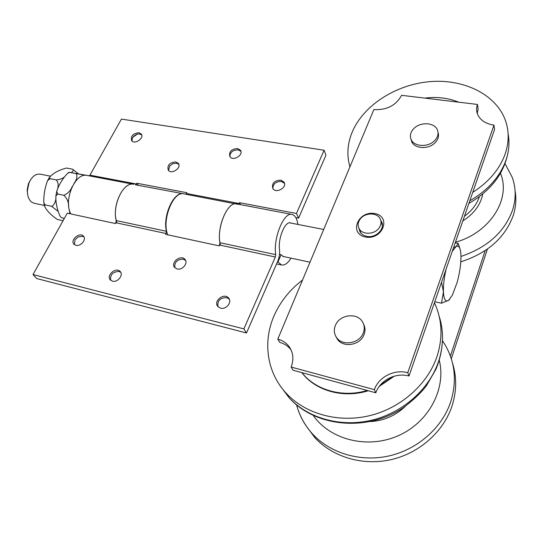 <?xml version="1.0" encoding="UTF-8"?>
<svg xmlns="http://www.w3.org/2000/svg" width="543" height="543" viewBox="0 0 543 543"><rect width="100%" height="100%" fill="white"/><g stroke="black" fill="none" stroke-linecap="round" stroke-linejoin="round"><path stroke-width="0.81" d="M450.385 356.093L485.204 250.594M451.301 358.808L487.424 249.074M493.974 125.128L494.571 129.444L409.008 376.007C395.684 372.288 380.093 380.195 375.817 392.813L293.077 370.238L291.157 367.054C294.157 358.882 293.193 351.708 288.265 345.538C285.523 342.382 282.034 340.244 277.799 339.124L373.869 109.618C386.867 110.188 396.098 105.423 401.569 95.317L477.467 104.439C476.259 107.853 476.299 111.166 477.589 114.376C480.27 120.254 485.734 123.838 493.974 125.128L407.766 372.715C394.361 369.002 378.668 376.957 374.358 389.636L291.157 367.054M291.109 349.997L290.172 348.81C287.437 345.66 283.969 343.529 279.754 342.402L277.799 339.124M477.467 104.439L478.145 108.783L477.277 113.541M382.286 224.123L381.39 222.786M359.792 230.232L359.934 231.8M380.819 220.587L381.247 221.232C385.951 228.182 376.021 238.54 366.701 236.314C363.742 235.689 361.543 234.277 360.097 232.078L358.869 228.141M365.466 237.026C382.571 240.427 391.774 216.426 374.731 213.569C358.041 210.345 348.518 233.741 365.466 237.026M409.008 376.007L407.766 372.715M375.817 392.813L374.358 389.636M460.79 261.848C487.702 253.133 505.207 237.596 513.325 215.245C515.925 206.998 516.515 198.867 515.083 190.858M472.729 192.398C489.087 181.817 499.96 168.832 505.343 153.438C509.198 141.567 509.11 130.245 505.071 119.487C495.08 93.491 462.331 78.45 428.753 81.742C395.114 84.98 363.579 105.525 352.359 131.725C347.398 143.528 346.583 155.223 349.923 166.823M458.706 102.186C448.321 97.937 437.027 96.579 424.816 98.113M393.057 376.53L380.168 385.231M367.217 390.465C343.291 397.714 317.051 390.614 303.17 374.188L301.881 372.634M394.347 376.143L379.313 386.317M368.263 390.75C344.16 398.365 317.499 391.32 303.476 374.711L301.745 372.6M434.434 302.743C442.192 319.501 443.061 337.386 437.034 356.405C427.626 384.498 400.578 408.39 369.104 415.789C337.61 423.16 304.922 413.617 286.147 393.207C266.728 372.355 262.744 341.886 273.903 316.155C280.1 301.908 289.65 289.86 302.546 280.012M452.428 362.812C456.799 376.611 456.738 390.79 452.231 405.363C443.896 431.427 419.535 453.222 390.94 459.677C362.317 466.098 332.309 456.826 314.736 437.502L306.286 426.058M438.052 132.465C439.199 136.083 438.181 139.537 434.997 142.829C428.583 149.535 414.859 148.877 411.777 141.845L410.956 139.123M434.529 140.732C428.094 147.452 414.336 146.807 411.248 139.761C409.531 135.859 410.433 132.078 413.963 128.426C420.425 121.727 434.298 122.379 437.305 129.662C438.88 133.463 437.957 137.155 434.529 140.732M363.661 324.286C365.5 328.013 365.439 331.882 363.477 335.893C358.971 345.518 343.251 347.635 337.576 339.497L335.927 336.585M362.738 334.176C358.21 343.828 342.443 345.959 336.755 337.807C333.809 333.64 333.524 329.133 335.9 324.293C340.576 314.628 356.507 312.646 362.066 321.164C364.74 325.176 364.957 329.513 362.738 334.176M30.768 179.509L28.46 183.622L27.157 189.982L27.673 194.672M44.329 205.437L34.175 203.265L31.847 202.247C28.847 199.953 27.367 196.084 27.401 190.641L28.942 183.106C31.786 176.665 35.512 173.685 40.121 174.154L50.506 176.176M449.794 299.152L448.566 300.327L452.394 295.12L457.179 282.299C459.765 272.681 461.027 263.884 460.959 255.923L460.851 253.737C460.321 247.649 458.774 245.226 456.208 246.461L458.251 243.413L459.867 248.511M441.466 303.211L443.441 291.876C443.889 299.417 445.599 302.234 448.566 300.327L441.466 303.211L434.78 301.738M453.581 247.56L456.208 246.461L452.238 251.429M446.041 269.301C444.113 277.853 443.244 285.38 443.441 291.876L441.547 282.238M455.224 242.843L458.251 243.413M73.997 183.412C76.902 179.461 77.615 176.183 76.129 173.59L85.889 175.321M68.71 206.225C68.561 201.847 66.945 198.195 63.87 195.283L63.87 195.283C67.753 193.675 70.542 190.763 72.233 186.541M69.857 213.725L69.3 209.679M63.864 195.276L57.707 194.014L55.888 195.969C55.61 202.79 57.096 209.713 60.354 216.738L61.882 217.818L60.354 216.738M76.129 173.59L69.993 172.423L67.909 173.027C62.594 178.606 58.861 184.715 56.71 191.346L57.707 194.014M89.568 175.857L69.993 172.423M64.373 218.361L61.882 217.818M71.126 172.565C73.305 171.249 73.78 170.122 72.552 169.185L78.477 173.828M72.552 169.185L66.524 168.045C58.651 170.122 52.949 173.251 49.42 177.439L50.105 178.688L56.18 179.882C59.37 179.665 61.983 178.79 64.013 177.269M57.931 211.186L51.483 206.238L52.42 206.096C54.28 204.365 55.413 202.016 55.827 199.057M57.741 188.326C58.63 184.729 58.108 181.912 56.173 179.889M64.013 219.012L63.504 218.171M51.476 206.238L45.436 204.949L44.377 205.621C46.291 210.27 50.621 214.879 57.368 219.453L63.063 220.709M50.105 178.688L47.587 180.595C44.933 187.566 43.664 194.808 43.766 202.322L44.614 204.433L45.436 204.949M110.738 280.317C109.978 274.738 112.72 271.778 118.971 271.439L120.77 272.342M112.462 281.172L110.501 280.1C105.709 275.776 115.822 266.647 120.091 271.412C123.906 274.792 117.688 282.781 112.462 281.172M217.967 306.639C217.2 300.741 220.085 297.72 226.628 297.591L229.316 299.179M220.56 308.146L217.947 306.612C212.829 301.345 224.042 292.31 228.583 298.032C232.445 301.976 226.221 309.87 220.56 308.146M174.88 267.74C174.276 262.242 177.072 259.378 183.262 259.147L185.597 260.423M177.127 268.955L174.744 267.597C170.02 262.819 180.751 254.165 184.925 259.371C188.523 262.968 182.434 270.489 177.127 268.955M74.398 244.621L75.015 239.748L78.233 236.891L82.421 236.239L84.002 236.979M75.911 245.321L74.086 244.343C69.667 240.379 79.448 231.705 83.371 236.09C86.894 239.191 80.819 246.753 75.911 245.321M220.533 245.232C215.632 229.954 227.205 200.856 236.707 203.91C227.863 201.134 216.657 226.669 219.976 242.728L219.223 245.891L165.69 234.366L166.436 231.291C162.54 215.571 174.018 190.926 183.575 193.797L183.744 193.831M117.016 222.99C110.853 208.268 122.84 181.07 133.768 184.315C123.587 181.362 111.892 205.186 116.29 220.587L115.55 223.567L67.278 213.168L33.001 274.568L36.72 278.539L246.502 332.981L243.868 328.909L275.335 257.009L275.715 254.633C273.034 238.228 283.914 211.77 291.951 214.431C294.998 215.191 296.98 218.53 297.91 224.435M291.143 223.119L290.403 222.861C285.014 221.096 277.792 238.689 279.536 249.637C279.923 253.493 279.299 257.43 277.649 261.454L246.502 332.981M284.281 256.71L283.5 256.649L281.104 254.728L277.948 261.977L277.466 261.869M279.516 254.389L281.104 254.728M291.021 258.149C287.851 263.219 284.715 265.507 281.613 265.018L277.948 261.977M33.001 274.568L243.868 328.909M230.035 156.818C229.648 154.986 230.347 153.262 232.126 151.653L234.237 150.35L238.146 149.807L240.916 151.321M237.495 148.497L240.4 150.18C244.051 154.864 233.083 161.617 229.899 156.642C228.718 151.796 231.25 149.081 237.495 148.497M131.935 140.976L132.567 137.474L137.331 134.107L139.68 133.992L141.709 134.935M136.721 134.284L133.551 136.239M138.893 132.716L141.187 133.958C144.743 137.915 134.786 144.954 131.657 140.685C130.483 136.11 132.899 133.456 138.893 132.716M168.513 170.488L169.708 165.927L173.108 163.552L176.502 163.185L178.803 164.359M175.749 161.916L178.253 163.314C182.041 167.638 171.656 174.894 168.31 170.258C166.993 165.377 169.477 162.595 175.749 161.916M272.898 188.652C272.939 183.934 275.742 181.518 281.294 181.403L284.464 183.283M280.697 180.093L283.914 182.034C287.77 187.192 276.217 194.034 272.851 188.584C271.561 183.419 274.174 180.588 280.697 180.093M135.879 184.722L136.911 183.249L138.18 185.156M183.575 193.797L135.268 184.776M136.911 183.249L186.901 192.717L185.903 194.245M238.01 204.344L183.914 193.865C173.332 190.579 161.434 220.282 167.773 234.814M240.556 204.643L239.511 202.682L296.478 213.467L298.596 218.123L295.786 217.58M238.547 204.263L239.511 202.682M296.478 213.467L324.083 150.235L325.943 155.155L298.596 218.123M133.768 184.315L87.287 175.47C75.429 172.022 63.253 199.872 70.76 213.915M324.083 150.235L121.428 119.087L89.507 175.891M379.177 227.877C374.792 234.501 362.785 235.126 359.33 228.983C357.545 225.847 357.776 222.623 360.036 219.291C364.475 212.68 376.55 212.103 379.944 218.422C381.607 221.469 381.349 224.626 379.177 227.877M360.552 232.723L360.321 231.651M381.865 224.205L382.374 225.23M460.966 256.439C487.424 247.459 504.651 231.942 512.633 209.903C516.149 198.616 516.013 187.763 512.225 177.337L505.058 163.687M455.428 242.253C490.037 232.696 511.33 198.819 500.476 173.298M462.84 220.886C473.978 213.799 480.609 204.826 482.754 193.966M464.462 216.202C471.663 210.928 476.564 204.616 479.15 197.272L479.36 196.634M469.804 200.822C488.164 190.118 500.279 176.421 506.157 159.717C509.049 150.913 509.701 142.3 508.112 133.87M439.077 315.917C443.807 330.544 443.645 345.715 438.588 361.421C429.296 389.311 402.526 412.992 371.344 420.289C340.142 427.565 307.725 418.042 289.066 397.734L280.317 385.998M405.309 406.34C395.637 415.619 384.077 420.696 370.618 421.565M439.26 360.199C446.468 388.781 428.732 422.556 397.931 435.846C367.211 449.339 330.171 439.66 313.399 415.626M442.47 340.597L445.47 345.484C455.068 362.636 456.887 381.193 450.928 401.168C442.504 427.409 417.913 449.387 389.066 455.916C360.206 462.419 329.961 453.12 312.279 433.694C305.797 426.526 301.046 418.504 298.026 409.626M275.715 254.633L219.976 242.728M219.623 245.036L275.335 257.009M115.978 222.766L166.104 233.538M166.436 231.291L116.29 220.587M136.503 184.009L90.152 175.206M239.124 203.496L186.507 193.505M382.096 223.797L381.247 221.232M290.172 348.81L288.265 345.538M508.431 150.228C504.888 172.403 491.714 190.125 468.908 203.401M303.17 374.188L303.476 374.711M286.147 393.207L289.066 397.734C315.34 427.171 366.912 432.011 403.015 407.908C413.311 400.177 421.096 392.827 426.364 385.856L436.002 369.138C439.654 360.26 441.785 351.185 442.402 341.914M314.736 437.502L312.279 433.694C304.704 425.176 299.471 415.592 296.58 404.935M411.248 139.761L411.777 141.845M336.755 337.807L337.576 339.497M27.157 189.982L27.401 190.641M28.46 183.622L28.942 183.106M323.703 229.465L289.623 222.82M309.999 262.201L282.76 256.384M55.881 195.969L56.71 191.346M67.909 173.027L69.124 172.24M44.377 205.621L43.766 202.322M47.587 180.595L49.413 177.432M120.091 271.412L120.614 272.07M228.583 298.032L229.309 299.173M184.925 259.371L185.523 260.267M83.371 236.09L83.805 236.626M276.577 263.918L281.613 265.018M236.707 203.91L291.951 214.431M240.4 150.18L240.861 151.11M141.187 133.958L141.567 134.576M178.253 163.314L178.695 164.074M283.914 182.034L284.444 183.208M359.33 228.983L360.844 233.083"/></g></svg>
